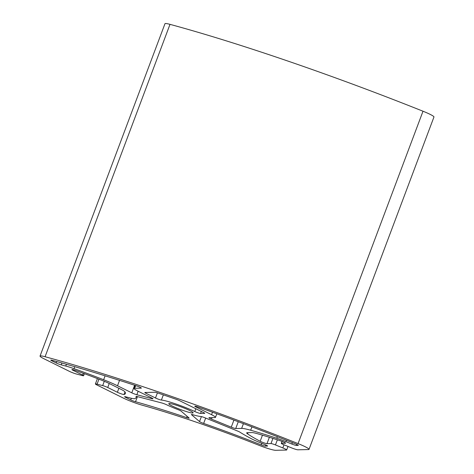 <?xml version="1.0" encoding="UTF-8"?>
<svg xmlns="http://www.w3.org/2000/svg" width="474" height="474" viewBox="0 0 474 474"><rect width="100%" height="100%" fill="white"/><g stroke="black" fill="none" stroke-linecap="round" stroke-linejoin="round"><path stroke-width="0.71" d="M200.757 416.486A22.562 2.323 20.6 0 1 192.971 414.768A3.822 0.391 -159.4 0 0 191.425 414.525A3.822 0.391 -159.4 0 0 191.52 414.673L199.524 421.587A3.822 0.391 -159.4 0 0 203.642 423.43A164.448 16.934 20.6 0 1 261.186 444.873A3.822 0.391 -159.4 0 0 265.327 446.117L267.454 446.07A3.822 0.391 -159.4 0 0 267.603 446.022A3.822 0.391 -159.4 0 0 265.049 444.653L259.088 442.23A15.618 1.606 20.6 0 1 251.587 438.835A107.083 11.026 20.6 0 1 239.785 432.087A3.822 0.391 -159.4 0 0 237.527 431.014L205.141 417.855A3.822 0.391 -159.4 0 0 200.757 416.486M40.041 356.075L164.976 23.7A15.298 1.576 20.6 0 1 170.006 24.352A305.949 31.503 20.6 0 1 423.004 111.224A15.298 1.576 20.6 0 1 433.959 116.989L309.024 449.364A15.298 1.576 20.6 0 1 308.438 449.565L297.903 449.802A5.735 0.593 20.6 0 1 291.22 447.74L283.837 444.742A3.822 0.391 20.6 0 1 281.283 443.374A3.822 0.391 20.6 0 1 281.432 443.326L285.437 443.237A4.147 0.427 -159.4 0 0 285.597 443.184A4.147 0.427 -159.4 0 0 280.401 440.808A95.612 9.847 -159.4 0 0 257.104 433.627A15.298 1.576 -159.4 0 0 251.949 432.578L247.256 432.685A15.298 1.576 -159.4 0 0 246.67 432.881A15.298 1.576 -159.4 0 0 247.529 433.84A95.612 9.847 -159.4 0 0 260.167 441.258A4.147 0.427 -159.4 0 0 263.953 442.84A4.147 0.427 -159.4 0 0 266.986 443.646L270.992 443.557A3.822 0.391 20.6 0 1 275.447 444.932L282.83 447.93A5.735 0.593 20.6 0 1 286.663 449.986A5.735 0.593 20.6 0 1 286.444 450.057L275.619 450.3A15.298 1.576 20.6 0 1 259.059 445.317A152.978 15.755 -159.4 0 0 142.188 405.187A15.298 1.576 20.6 0 1 122.92 397.87L96.868 384.959A5.735 0.593 20.6 0 1 95.398 383.958A5.735 0.593 20.6 0 1 97.075 384.147L102.674 385.605A3.822 0.391 20.6 0 1 107.74 387.501L117.38 392.276A4.147 0.427 -159.4 0 0 121.308 393.864A4.147 0.427 -159.4 0 0 124.022 394.51A95.612 9.847 -159.4 0 0 125.373 393.556A95.612 9.847 -159.4 0 0 124.816 391.708A15.298 1.576 -159.4 0 0 121 389.332L109.707 383.739A15.298 1.576 -159.4 0 0 101.774 380.29A95.612 9.847 -159.4 0 0 75.33 370.395A4.147 0.427 -159.4 0 0 71.93 369.566A4.147 0.427 -159.4 0 0 72.99 370.289L82.63 375.064A3.822 0.391 20.6 0 1 83.608 375.734A3.822 0.391 20.6 0 1 82.488 375.604L76.889 374.146A5.735 0.593 20.6 0 1 69.293 371.302L43.952 358.747A15.298 1.576 20.6 0 1 40.041 356.075A15.298 1.576 20.6 0 1 45.077 356.732A305.949 31.503 20.6 0 1 298.069 443.599A15.298 1.576 20.6 0 1 309.024 449.364M178.07 409.649A22.562 2.323 20.6 0 1 166.599 404.755A3.822 0.391 -159.4 0 0 161.705 402.941L137.152 396.548A3.822 0.391 -159.4 0 0 136.038 396.424A3.822 0.391 -159.4 0 0 136.038 396.465A107.083 11.026 20.6 0 1 136.115 397.597A107.083 11.026 20.6 0 1 134.598 398.664A15.618 1.606 20.6 0 1 130.255 397.994L125.734 396.815A3.822 0.391 -159.4 0 0 124.615 396.691A3.822 0.391 -159.4 0 0 125.592 397.36L130.717 399.896A3.822 0.391 -159.4 0 0 135.54 401.727A164.448 16.934 20.6 0 1 186.614 417.588A3.822 0.391 -159.4 0 0 189.167 418.145A3.822 0.391 -159.4 0 0 189.073 417.997L181.068 411.082A3.822 0.391 -159.4 0 0 178.07 409.649M177.472 408.339A13.005 1.339 20.6 0 1 168.78 403.688A13.005 1.339 20.6 0 1 181.423 407.012A13.005 1.339 20.6 0 1 193.125 412.836A13.005 1.339 20.6 0 1 177.472 408.339M295.551 443.889A294.478 30.324 -159.4 0 0 197.931 406.965A3.822 0.391 -159.4 0 0 194.778 406.194A3.822 0.391 -159.4 0 0 195.756 406.864L211.564 414.697A15.298 1.576 20.6 0 1 215.474 417.369A15.298 1.576 20.6 0 1 214.888 417.564L209.064 417.695A3.822 0.391 -159.4 0 0 208.916 417.742A3.822 0.391 -159.4 0 0 211.475 419.111L231.265 427.157A3.822 0.391 -159.4 0 0 235.72 428.526L241.651 428.395A26.769 2.755 20.6 0 1 250.675 430.226A107.083 11.026 20.6 0 1 276.763 438.266A15.618 1.606 20.6 0 1 285.893 441.632L291.854 444.049A3.822 0.391 -159.4 0 0 296.309 445.424L298.146 445.382A3.822 0.391 -159.4 0 0 298.294 445.335A3.822 0.391 -159.4 0 0 295.551 443.889M51.755 360.779A3.822 0.391 20.6 0 1 50.777 360.11A3.822 0.391 20.6 0 1 52.033 360.276A294.478 30.324 20.6 0 1 136.571 385.895A3.822 0.391 20.6 0 1 141.37 388.093A3.822 0.391 20.6 0 1 141.228 388.141L134.657 388.289A15.298 1.576 -159.4 0 0 134.071 388.484A15.298 1.576 -159.4 0 0 137.981 391.157L151.988 398.095A3.822 0.391 20.6 0 1 152.966 398.764A3.822 0.391 20.6 0 1 151.846 398.64L136.844 394.735A3.822 0.391 20.6 0 1 131.778 392.833L117.516 385.771A26.769 2.755 -159.4 0 0 103.634 379.739A107.083 11.026 -159.4 0 0 74.015 368.654A15.618 1.606 -159.4 0 0 65.756 366.041L61.235 364.867A3.822 0.391 20.6 0 1 56.175 362.966L51.755 360.779L51.95 360.252M200.555 413.47L204.584 413.381A3.822 0.391 -159.4 0 0 204.732 413.328A3.822 0.391 -159.4 0 0 203.755 412.664L179.557 400.672A3.822 0.391 -159.4 0 0 176.245 399.321A294.478 30.324 -159.4 0 0 157.498 392.881A3.822 0.391 -159.4 0 0 155.016 392.247L144.955 392.472A3.822 0.391 -159.4 0 0 144.813 392.519A3.822 0.391 -159.4 0 0 145.785 393.189L155.484 397.994A3.822 0.391 -159.4 0 0 161.403 400.062A22.562 2.323 20.6 0 1 194.778 411.521A3.822 0.391 -159.4 0 0 200.555 413.47L201.314 411.456M45.077 356.732L170.006 24.352M203.642 423.43L205.663 418.068M261.186 444.873L261.767 443.32M199.524 421.587L201.403 416.599M298.069 443.599L423.004 111.224M265.327 446.117L265.766 444.956M125.592 397.36L125.794 396.833M130.717 399.896L131.334 398.261M135.54 401.727L137.454 396.625M186.614 417.588L187.1 416.296M194.778 411.521L195.827 408.736M296.309 445.424L296.7 444.375M145.785 393.189L146.069 392.448M155.484 397.994L157.415 392.857M161.403 400.062L163.346 394.878M195.756 406.864L195.958 406.337M211.564 414.697L212.494 412.214M211.475 419.111L212.032 417.63M231.265 427.157L233.919 420.1M235.72 428.526L238.28 421.73M241.651 428.395L243.429 423.661M250.675 430.226L251.931 426.884M276.763 438.266L277.355 436.69M285.893 441.632L286.409 440.257M291.854 444.049L292.387 442.627M56.175 362.966L56.702 361.555M134.657 388.289L135.665 385.599M151.846 398.64L152.041 398.124M136.844 394.735L138.153 391.246M131.778 392.833L134.628 385.261M117.516 385.771L119.543 380.379M103.634 379.739L105.104 375.823M74.015 368.654L74.762 366.675M65.756 366.041L66.419 364.275M61.235 364.867L61.934 363.007M82.63 375.064L83.3 373.281M72.99 370.289L73.203 369.714M124.022 394.51L124.988 391.945M117.38 392.276L118.879 388.283M107.74 387.501L109.239 383.507M102.674 385.605L104.292 381.303M97.075 384.147L98.942 379.188M282.83 447.93L284.003 444.808M275.447 444.932L277.373 439.819M270.992 443.557L272.935 438.397M266.986 443.646L269.38 437.283M260.167 441.258L262.454 435.179M247.529 433.84L247.967 432.667M281.432 443.326L282.143 441.43M136.559 396.412L136.115 397.597M216.814 413.79L215.474 417.369M135.214 385.451L134.071 388.484M84.378 373.678L83.608 375.734M97.419 378.596L95.398 383.958M288.002 446.431L286.663 449.986M282.03 441.389L281.283 443.374"/></g></svg>
